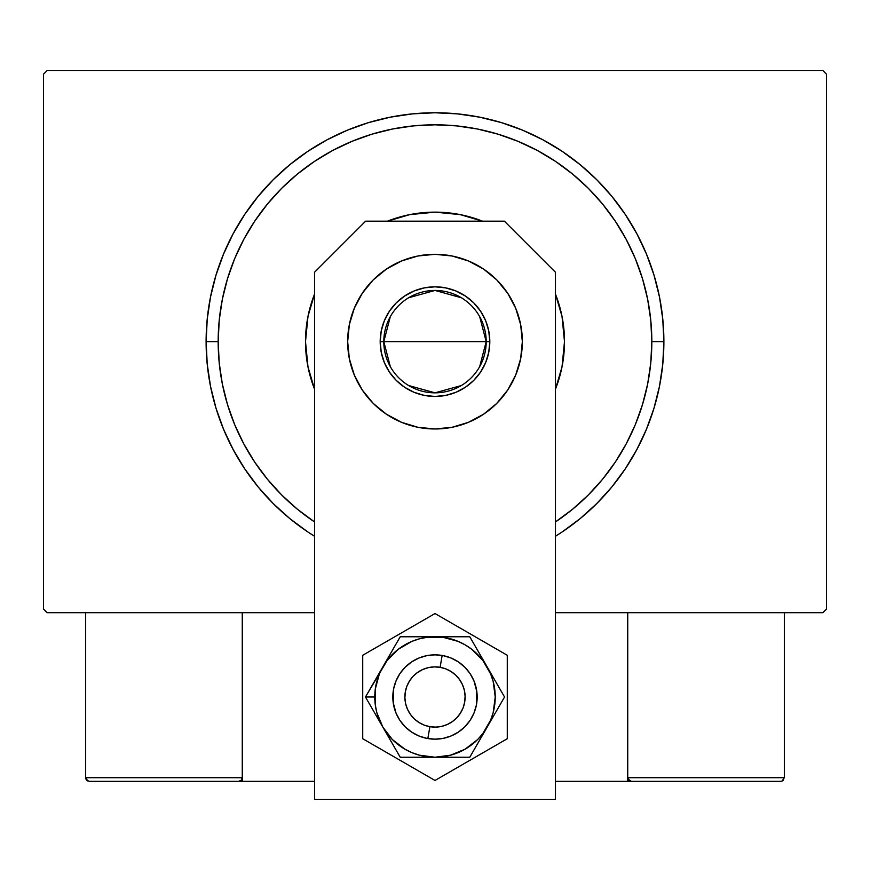 <?xml version="1.0" encoding="UTF-8"?>
<svg xmlns="http://www.w3.org/2000/svg" width="870" height="870" viewBox="0 0 870 870"><rect width="100%" height="100%" fill="white"/><g stroke="black" fill="none" stroke-linecap="round" stroke-linejoin="round"><path stroke-width="1.3" d="M822.889 70.6L47.11 70.6L822.889 70.6L826.5 74.222L826.5 609.065L826.5 74.222L822.889 70.6M47.11 612.676L314.538 612.676L47.11 612.676L43.5 609.065L43.5 74.222L43.5 609.065L47.11 612.676M555.462 612.676L822.889 612.676L555.462 612.676M826.5 609.065L822.889 612.676L826.5 609.065M43.5 74.222L47.11 70.6L43.5 74.222M562.161 531.951L580.203 518.563L596.842 503.48L611.925 486.841L625.302 468.799L636.851 449.529L646.453 429.225L654.022 408.084L659.482 386.291L662.777 364.073L663.875 341.638L651.826 341.638A216.826 216.826 0 0 1 555.462 521.935L572.558 509.254L588.327 494.965L602.616 479.196L615.286 462.111L626.226 443.852L635.328 424.625L642.495 404.583L647.661 383.942L650.782 362.899L651.826 341.638L650.782 320.388L647.661 299.345L642.495 278.704L635.328 258.662L626.226 239.424L615.286 221.176L602.616 204.091L588.327 188.322L572.558 174.033L555.462 161.352L537.214 150.412L517.976 141.321L497.944 134.143L477.304 128.977L456.25 125.856L435 124.812L413.75 125.856L392.696 128.977L372.055 134.143L352.024 141.321L332.786 150.412L314.538 161.352L297.442 174.033L281.673 188.322L267.384 204.091L254.714 221.176L243.774 239.424L234.672 258.662L227.505 278.704L222.339 299.345L219.218 320.388L218.174 341.638L206.125 341.638A228.875 228.875 0 0 0 314.538 536.257A228.875 228.875 0 0 1 435 112.763A228.875 228.875 0 0 1 555.462 536.257A228.875 228.875 0 0 0 663.875 341.638L662.777 319.214L659.482 296.985L654.022 275.203L646.453 254.051L636.851 233.747L625.302 214.488L611.925 196.446L596.842 179.807L580.203 164.713L562.161 151.336L542.891 139.787L522.587 130.185L501.435 122.616L479.653 117.167L457.435 113.872L435 112.763L412.565 113.872L390.347 117.167L368.565 122.616L347.413 130.185L327.109 139.787L307.839 151.336L289.797 164.713L273.158 179.807L258.075 196.446L244.698 214.488L233.149 233.747L223.546 254.051L215.977 275.203L210.518 296.985L207.223 319.214L206.125 341.638L207.223 364.073L210.518 386.291L215.977 408.084L223.546 429.225L233.149 449.529L244.698 468.799L258.075 486.841L273.158 503.48L289.797 518.563L307.839 531.951M314.538 521.935A216.826 216.826 0 0 1 218.174 341.638L219.218 362.899L222.339 383.942L227.505 404.583L234.672 424.625L243.774 443.852L254.714 462.111L267.384 479.196L281.673 494.965L297.442 509.254L314.538 521.935M314.538 389.162A129.499 129.499 0 0 1 305.5 341.638A129.499 129.499 0 0 0 314.538 389.162L307.991 366.901L305.5 341.638A129.499 129.499 0 0 1 314.538 294.125A129.499 129.499 0 0 0 305.5 341.638L307.991 316.375L314.538 294.125M387.476 221.176A129.499 129.499 0 0 1 482.524 221.176A129.499 129.499 0 0 0 387.476 221.176L409.737 214.629L435 212.149L460.263 214.629L482.524 221.176M555.462 294.125A129.499 129.499 0 0 1 564.5 341.638A129.499 129.499 0 0 0 555.462 294.125L562.009 316.375L564.5 341.638L562.009 366.901L555.462 389.162A129.499 129.499 0 0 0 564.5 341.638A129.499 129.499 0 0 1 555.462 389.162M307.969 532.027L314.538 536.257M555.462 536.257L562.031 532.027M663.875 341.638A228.875 228.875 0 0 0 435 112.763A228.875 228.875 0 0 0 206.125 341.638L218.174 341.638A216.826 216.826 0 0 1 435 124.812A216.826 216.826 0 0 1 651.826 341.638L663.875 341.638M479.685 316.669L486.199 341.638A51.199 51.199 0 0 0 435 290.449A51.199 51.199 0 0 0 383.8 341.638L380.19 341.638A54.81 54.81 0 0 1 435 286.828A54.81 54.81 0 0 1 489.81 341.638L383.8 341.638A51.199 51.199 0 0 1 435 290.449A51.199 51.199 0 0 1 486.199 341.638L479.685 366.618M390.315 366.618L383.8 341.638L390.315 316.669M408.639 297.757L435 290.449L461.361 297.757M380.19 341.638L381.245 330.948L384.366 320.671L389.423 311.188L396.241 302.89L404.55 296.072L414.022 291.004L424.31 287.883L435 286.828L445.69 287.883L455.978 291.004L465.45 296.072L473.758 302.89L480.577 311.188L485.634 320.671L488.755 330.948L489.81 341.638L488.755 352.339L485.634 362.616L480.577 372.088L473.758 380.397L465.45 387.215L455.978 392.283L445.69 395.404L435 396.448L424.31 395.404L414.022 392.283L404.55 387.215L396.241 380.397L389.423 372.088L384.366 362.616L381.245 352.339L380.19 341.638L486.199 341.638A51.199 51.199 0 0 1 435 392.838A51.199 51.199 0 0 1 383.8 341.638A51.199 51.199 0 0 0 435 392.838A51.199 51.199 0 0 0 486.199 341.638L489.81 341.638A54.81 54.81 0 0 1 435 396.448A54.81 54.81 0 0 1 380.19 341.638M461.361 385.53L435 392.838L408.639 385.53M627.738 781.325L555.462 781.325L627.738 781.325L627.738 612.676L627.738 781.325L631.348 781.325L627.738 781.325M85.662 777.715L242.262 777.715L241.207 780.27L238.652 781.325L314.538 781.325L242.262 781.325L242.262 612.676L242.262 781.325L89.273 781.325L238.652 781.325L241.207 780.27L242.262 777.715L85.662 777.715L85.662 612.676L85.662 777.715L86.717 780.27L89.273 781.325L86.717 780.27L87.892 781.053L85.662 777.715L85.934 779.096M427.844 738.554L429.889 726.678A30.113 30.113 0 0 1 405.322 691.889A30.113 30.113 0 0 1 440.111 667.323L442.156 655.458A42.162 42.162 0 0 0 393.447 689.845A42.162 42.162 0 0 0 427.844 738.554L427.844 738.554A42.162 42.162 0 0 1 393.447 689.845A42.162 42.162 0 0 1 442.156 655.458L442.156 655.458A42.162 42.162 0 0 1 476.553 704.167A42.162 42.162 0 0 1 427.844 738.554L427.844 738.554A42.162 42.162 0 0 0 476.553 704.167A42.162 42.162 0 0 0 442.156 655.458L440.111 667.323L434.228 666.898L428.366 667.627L422.766 669.487L417.633 672.401L413.163 676.262L409.542 680.916L406.888 686.202L405.322 691.889L404.898 697.773L405.627 703.634L407.486 709.235L410.401 714.368L414.261 718.837L418.916 722.47L424.19 725.112L429.889 726.678L435.772 727.113L441.634 726.385L447.234 724.525L452.367 721.611L456.837 717.739L460.458 713.085L463.112 707.81L464.678 702.123L465.102 696.228L464.373 690.367L462.514 684.766L459.599 679.633L455.739 675.174L451.084 671.542L445.81 668.889L440.111 667.323A30.113 30.113 0 0 1 464.678 702.123A30.113 30.113 0 0 1 429.889 726.678L427.844 738.554M241.99 779.096L241.207 780.27M783.283 780.27L782.108 781.053L784.338 777.715L784.338 612.676L784.338 777.715L627.738 777.715L627.738 612.676L627.738 777.715L628.793 780.27L628.01 779.096L631.348 781.325L780.727 781.325L631.348 781.325L628.793 780.27L629.967 781.053L627.738 777.715L628.793 780.27M782.108 781.053L780.727 781.325L782.108 781.053M784.338 777.715L627.738 777.715M631.348 781.325L629.967 781.053M354.318 375.068L349.349 358.679L347.663 341.638A87.337 87.337 0 0 1 435 254.312A87.337 87.337 0 0 1 522.337 341.638L520.651 358.679L515.682 375.068L507.612 390.162L496.759 403.397L483.524 414.261L468.419 422.331L452.041 427.3L435 428.975L417.959 427.3L401.581 422.331L386.476 414.261L373.241 403.397L362.388 390.162L354.318 375.068L349.349 358.679L347.663 341.638L349.349 324.608L354.318 308.219L362.388 293.125L373.241 279.89L386.476 269.026L401.581 260.957L417.959 255.987L435 254.312L452.041 255.987L468.419 260.957L483.524 269.026L496.759 279.89L507.612 293.125L515.682 308.219L520.651 324.608L522.337 341.638L520.651 358.679L515.682 375.068M555.462 799.399L555.462 272.256L504.382 221.176L365.617 221.176L314.538 272.256L314.538 799.399L555.462 799.399L555.462 272.256L504.382 221.176L365.617 221.176L314.538 272.256L314.538 799.399L555.462 799.399M468.419 422.331L452.041 427.3L435 428.975L417.959 427.3L401.581 422.331M386.476 414.261L373.241 403.397M520.651 324.608L522.337 341.638A87.337 87.337 0 0 1 435 428.975A87.337 87.337 0 0 1 347.663 341.638L349.349 324.608L354.318 308.219L362.388 293.125M401.581 260.957L417.959 255.987M507.612 293.125L515.682 308.219M476.803 691.519L476.347 705.233L473.954 713.139L470.061 720.425L464.808 726.82L458.425 732.061L451.138 735.955L443.221 738.358L435 739.163L426.778 738.358L418.861 735.955L411.575 732.061L405.192 726.82L399.939 720.425L396.046 713.139L393.196 702.525M393.196 702.492L393.653 688.779L396.046 680.873L399.939 673.576L405.192 667.192L411.575 661.95L418.861 658.046L426.778 655.654L435 654.838L443.221 655.654L451.138 658.046L458.425 661.95L464.808 667.192L470.061 673.576L473.954 680.873L476.803 691.487M378.211 719.109L382.844 727.124A60.226 60.226 0 0 1 374.774 697L365.454 697L400.222 757.237L469.778 757.237L504.546 697L469.778 636.775L400.222 636.775L365.454 697L378.211 719.109M382.844 666.888L379.353 673.956L375.285 689.138L375.285 704.863L376.819 712.595L382.844 727.124L392.413 739.598L404.887 749.168L411.956 752.648L419.416 755.182L435 757.237L450.584 755.182L465.113 749.168L477.587 739.598L482.785 733.671L490.647 720.055L493.181 712.595L495.226 697L493.181 681.417L490.647 673.956L482.785 660.341L471.671 649.216L465.113 644.844L458.044 641.353L442.863 637.286L427.137 637.286L419.416 638.83L411.956 641.353L398.329 649.216L387.215 660.341L365.454 697L374.774 697A60.226 60.226 0 0 1 435 636.775L400.222 636.775L382.844 666.888M393.653 705.233L392.838 697L393.653 705.233L396.046 713.139L399.939 720.425M476.347 688.779L477.162 697L476.347 688.779L473.954 680.873L470.061 673.576M393.653 688.779L396.046 680.873L399.939 673.576M476.347 705.233L473.954 713.139L470.061 720.425M435 636.775A60.226 60.226 0 0 1 487.156 666.888L469.778 636.775L435 636.775M487.156 666.888A60.226 60.226 0 0 1 487.156 727.124L504.546 697L487.156 666.888M487.156 727.124A60.226 60.226 0 0 1 435 757.237L469.778 757.237L487.156 727.124M435 757.237A60.226 60.226 0 0 1 382.844 727.124L400.222 757.237L435 757.237M362.725 655.273L362.725 738.728L435 780.466L507.275 738.728L507.275 655.273L435 613.546L362.725 655.273L362.725 738.728L435 780.466L507.275 738.728L507.275 655.273L435 613.546L362.725 655.273M470.8 674.739L472.812 678.361M474.454 682.156L474.922 683.439M474.933 683.472L475.727 686.093M477.141 698.382L477.075 699.774M475.727 707.908L474.922 710.562M473.4 714.4L472.823 715.629M472.812 715.651L471.518 718.087M469.267 721.567L466.701 724.808M463.819 727.777L460.665 730.452M457.261 732.812L453.651 734.813M449.855 736.466L448.572 736.923M448.55 736.923L445.908 737.727M441.873 738.597L437.762 739.076M433.619 739.141L432.26 739.076M432.216 739.076L429.497 738.804M425.43 738.064L421.45 736.933M417.6 735.411L413.924 733.519M410.444 731.279L409.346 730.463M409.324 730.441L407.203 728.701M404.224 725.83L401.548 722.665M399.199 719.272L397.188 715.651M395.546 711.856L395.078 710.572M395.067 710.54L394.273 707.919M392.859 695.619L392.925 694.238M394.273 686.104L395.078 683.45M396.6 679.6L397.177 678.372M397.188 678.361L398.482 675.925M400.733 672.445L403.299 669.204M406.181 666.235L409.335 663.56M412.739 661.2L416.349 659.188M420.145 657.546L421.428 657.089M421.45 657.078L424.092 656.274M428.127 655.404L432.238 654.936M436.381 654.86L437.74 654.936M437.784 654.936L440.503 655.208M444.57 655.947L445.908 656.274M445.918 656.284L448.55 657.078M452.4 658.601L456.076 660.493M459.556 662.733L460.654 663.549M460.676 663.571L462.796 665.3M465.776 668.182L468.451 671.336"/></g></svg>
